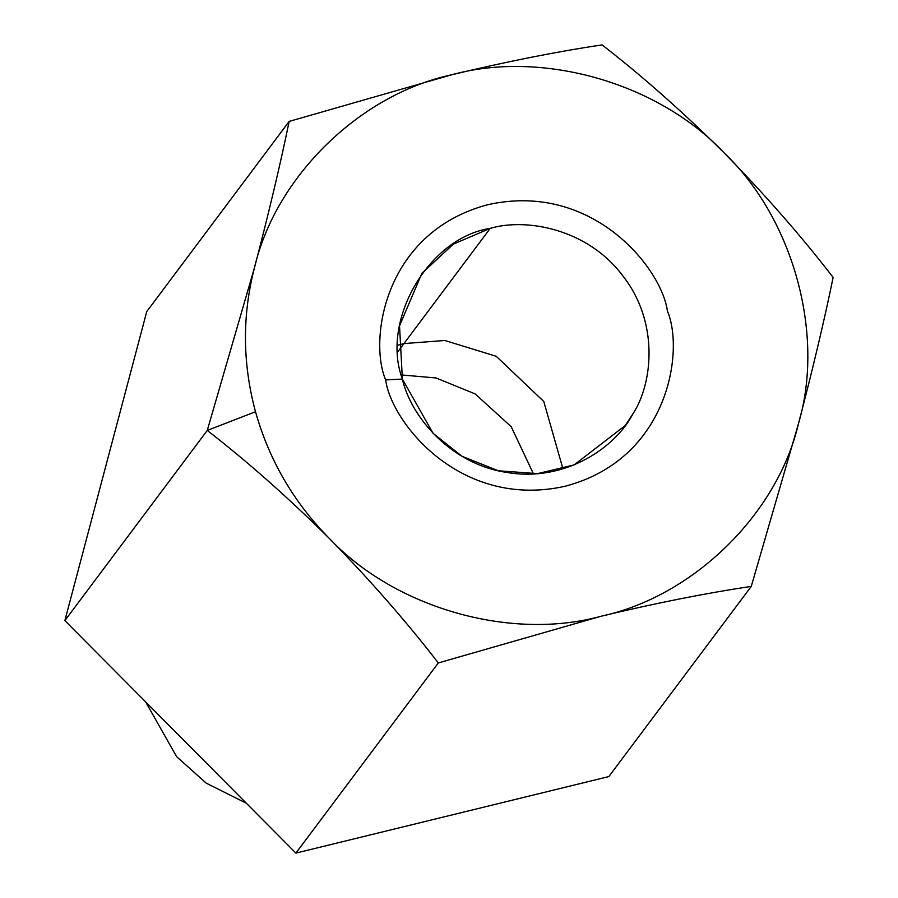 <?xml version="1.0" encoding="UTF-8"?>
<svg xmlns="http://www.w3.org/2000/svg" width="898" height="898" viewBox="0 0 898 898"><rect width="100%" height="100%" fill="white"/><g stroke="black" fill="none" stroke-linecap="round" stroke-linejoin="round"><path stroke-width="1.35" d="M329.117 538.228C293.59 502.139 269.063 459.978 255.515 411.733L207.258 430.434C247.186 461.348 287.798 497.279 329.117 538.228C287.798 497.279 247.186 461.348 207.258 430.434L64.858 620.597L295.902 853.1L608.844 776.579L751.256 586.416L608.844 776.579L295.902 853.1L438.314 662.937L295.902 853.1L64.858 620.597L207.258 430.434L254.538 267.469C268.816 212.927 280.356 164.244 289.156 121.421L451.952 74.714C542.437 49.738 658.537 83.02 723.945 152.705C764.737 194.361 801.128 235.927 833.142 277.403C824.207 320.822 812.668 369.516 798.524 423.463L751.256 586.416C706.266 593.095 656.214 603.029 601.11 616.23L438.314 662.937C405.851 620.956 369.448 579.39 329.117 538.228C369.448 579.39 405.851 620.956 438.314 662.937L601.11 616.23C510.614 641.194 394.525 607.912 329.117 538.228C394.525 607.912 510.614 641.194 601.11 616.23C656.214 603.029 706.266 593.095 751.256 586.416L798.524 423.463C777.331 514.307 693.065 596.586 601.11 616.23C693.065 596.586 777.331 514.307 798.524 423.463C812.668 369.516 824.207 320.822 833.142 277.403C801.128 235.927 764.737 194.361 723.945 152.705C793.248 218.573 825.082 334.146 798.524 423.463C825.082 334.146 793.248 218.573 723.945 152.705C683.131 112.194 642.508 76.263 602.098 44.9C642.508 76.263 683.131 112.194 723.945 152.705C658.537 83.02 542.437 49.738 451.952 74.714L289.156 121.421L146.744 311.584L289.156 121.421C280.356 164.244 268.816 212.927 254.538 267.469L207.258 430.434L255.515 411.733C242.449 363.376 242.123 315.288 254.538 267.469C275.72 176.625 359.986 94.346 451.952 74.714C359.986 94.346 275.72 176.625 254.538 267.469C242.123 315.288 242.449 363.376 255.515 411.733C269.063 459.978 293.59 502.139 329.117 538.228M146.744 311.584L64.858 620.597L146.744 311.584M145.644 701.888L176.58 756.61L206.181 783.123L246.355 803.239L206.181 783.123L176.58 756.61L145.644 701.888M602.098 44.9C557.108 51.579 507.056 61.513 451.952 74.714M533.491 473.908L511.187 426.673L475.121 393.908L436.058 377.968L401.327 374.926L436.058 377.968L475.121 393.908L511.187 426.673L533.491 473.908M403.943 343.586L397.881 345.225L403.943 343.586L398.016 351.511L403.943 343.586L444.836 340.499L496.235 356.281L543.784 401.496L562.956 468.846L543.784 401.496L496.235 356.281L444.836 340.499L403.943 343.586L490.207 228.384L453.411 244.088L421.903 273.318L399.531 325.806L402.383 379.068L433.061 433.33L462.01 456.307L498.334 470.765L537.52 473.639L574.08 464.928L625.21 425.562L632.809 414.09C652.981 383.244 659.199 322.045 622.741 275.742C587.438 228.586 525.891 217.731 490.207 228.384L403.943 343.586M402.383 379.068C380.471 320.496 428.773 237.633 490.207 228.384C525.891 217.731 587.438 228.586 622.741 275.742C659.199 322.045 652.981 383.244 632.809 414.09C615.905 446.867 565.886 482.147 507.987 472.617C449.92 464.513 410.532 415.651 402.383 379.068L385.646 379.91C391.326 422.464 460.494 509.783 565.302 486.211C669.044 458.799 684.411 350.804 667.405 311.022C661.736 268.468 592.568 181.149 487.76 204.722C384.018 232.133 368.651 340.129 385.646 379.91L402.383 379.068M385.646 379.91C368.651 340.129 384.018 232.133 487.76 204.722C592.568 181.149 661.736 268.468 667.405 311.022C684.411 350.804 669.044 458.799 565.302 486.211C460.494 509.783 391.326 422.464 385.646 379.91"/></g></svg>
